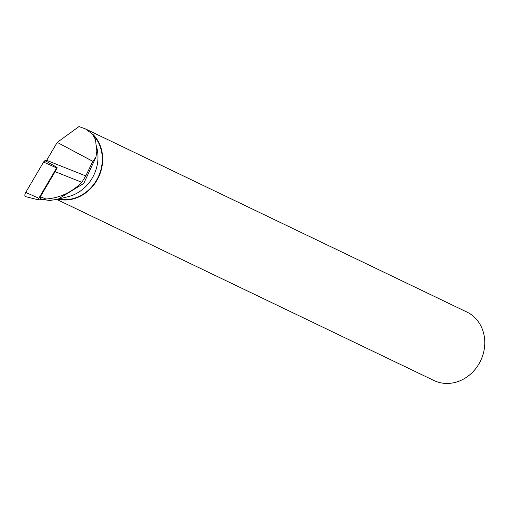 <?xml version="1.0" encoding="UTF-8"?>
<svg xmlns="http://www.w3.org/2000/svg" width="510" height="510" viewBox="0 0 510 510"><rect width="100%" height="100%" fill="white"/><g stroke="black" fill="none" stroke-linecap="round" stroke-linejoin="round"><path stroke-width="0.76" d="M25.8 196.63A3.015 1.332 -68.3 0 1 25.5 196.63A3.015 1.332 -68.3 0 1 25.742 192.41L43.586 162.078A3.015 1.332 -68.3 0 1 45.129 160.637L57.088 167.458A1.167 0.516 111.7 0 0 56.661 167.943L38.817 198.275A1.167 0.516 111.7 0 0 38.722 199.901A1.167 0.516 111.7 0 0 38.837 199.907L42.107 199.276M45.129 160.637L46.665 160.338L43.586 162.084L25.742 192.41L38.817 198.275M40.36 198.581L42.54 199.448L45.996 199.015L40.335 196.764L40.36 198.581M42.54 199.448L49.706 200.5L58.108 199.161L83.787 183.39L95.931 157.169L96.862 150.992L96.09 145.216A37.708 33.29 115.6 0 1 68.429 196.599L58.114 199.187M45.996 199.015C59.759 197.995 71.712 192.429 81.855 182.319L55.099 171.66L40.335 196.764M46.378 161.358A12.17 5.368 111.7 0 0 46.659 160.35L57.228 142.386L92.845 161.345L85.769 175.924L81.855 182.319M92.845 161.345L95.931 157.169M57.088 167.458A12.17 5.368 -68.3 0 1 55.099 171.66M56.846 199.461L433.921 380.498A37.989 33.545 -64.4 0 0 480.292 361.392A37.989 33.545 -64.4 0 0 467.899 312.553A37.989 33.545 -64.4 0 0 466.803 311.999L85.501 128.934L78.986 126.556L57.228 142.386M57.936 199.206A37.989 33.545 115.6 0 0 97.499 179.29A37.989 33.545 115.6 0 0 93.145 134.608L85.501 128.934M93.145 134.608L92.686 134.614A37.708 33.29 115.6 0 1 97.429 178.602A37.708 33.29 115.6 0 1 58.682 199.047M92.686 134.614L95.523 139.606L96.09 145.216M85.769 175.924L46.659 160.35M56.661 167.943L43.586 162.078M38.722 199.901L25.5 196.63"/></g></svg>
